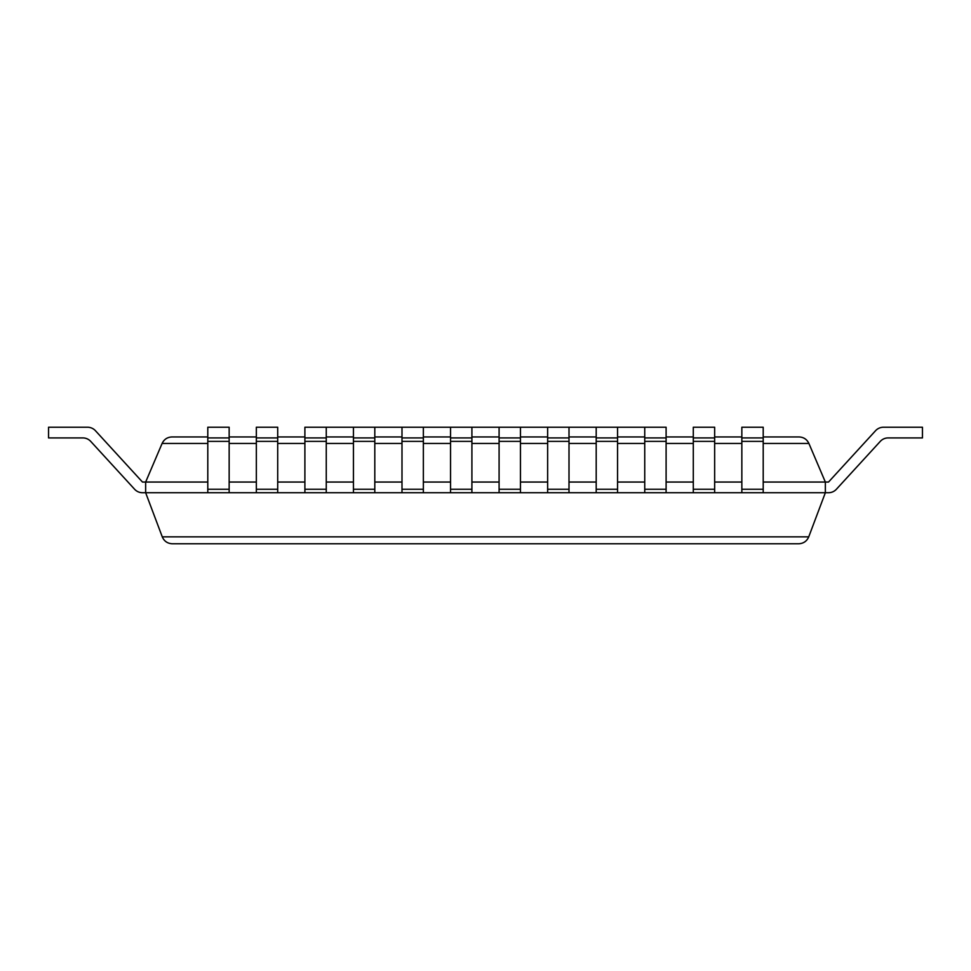 <?xml version="1.0" encoding="UTF-8"?>
<svg xmlns="http://www.w3.org/2000/svg" width="971" height="971" viewBox="0 0 971 971"><rect width="100%" height="100%" fill="white"/><g stroke="black" fill="none" stroke-linecap="round" stroke-linejoin="round"><path stroke-width="1.46" d="M82.851 437.921A10.681 10.681 0 0 1 90.716 441.38A10.681 10.681 0 0 0 82.851 437.921A10.681 10.681 0 0 1 90.716 441.38A10.681 10.681 0 0 0 82.851 437.921A10.681 10.681 0 0 1 90.716 441.38A10.681 10.681 0 0 0 82.851 437.921A10.681 10.681 0 0 1 90.716 441.38A10.681 10.681 0 0 0 82.851 437.921A10.681 10.681 0 0 1 90.716 441.38A10.681 10.681 0 0 0 82.851 437.921A10.681 10.681 0 0 1 90.716 441.38A10.681 10.681 0 0 0 82.851 437.921L48.55 437.921L48.55 427.24L87.548 427.24A10.681 10.681 0 0 1 95.425 430.699L142.47 482.041L145.65 482.041L162.108 443.444C164.099 439.329 167.364 437.156 171.928 436.95L207.794 436.95M207.794 482.041L145.65 482.041L145.65 492.722L162.266 536.842C164.172 541.211 167.51 543.517 172.268 543.76L798.732 543.76C803.49 543.517 806.828 541.211 808.734 536.842L825.35 492.722L828.53 492.722A10.681 10.681 0 0 0 836.395 489.25L880.284 441.38L836.395 489.25M229.156 482.041L256.344 482.041M277.706 482.041L304.894 482.041M326.256 482.041L353.444 482.041M374.806 482.041L401.994 482.041M423.356 482.041L450.544 482.041M471.906 482.041L499.094 482.041M520.456 482.041L547.644 482.041M569.006 482.041L596.194 482.041M617.556 482.041L644.744 482.041M666.106 482.041L693.294 482.041M714.656 482.041L741.844 482.041M763.206 482.041L825.35 482.041L808.892 443.444C806.901 439.329 803.636 437.156 799.072 436.95L763.206 436.95M229.156 436.95L256.344 436.95M277.706 436.95L304.894 436.95M326.256 436.95L353.444 436.95M374.806 436.95L401.994 436.95M423.356 436.95L450.544 436.95M471.906 436.95L499.094 436.95M520.456 436.95L547.644 436.95M569.006 436.95L596.194 436.95M617.556 436.95L644.744 436.95M666.106 436.95L693.294 436.95M714.656 436.95L741.844 436.95M888.149 437.921A10.681 10.681 0 0 0 880.284 441.38A10.681 10.681 0 0 1 888.149 437.921A10.681 10.681 0 0 0 880.284 441.38A10.681 10.681 0 0 1 888.149 437.921A10.681 10.681 0 0 0 880.284 441.38A10.681 10.681 0 0 1 888.149 437.921A10.681 10.681 0 0 0 880.284 441.38A10.681 10.681 0 0 1 888.149 437.921A10.681 10.681 0 0 0 880.284 441.38A10.681 10.681 0 0 1 888.149 437.921A10.681 10.681 0 0 0 880.284 441.38A10.681 10.681 0 0 1 888.149 437.921L922.45 437.921L922.45 427.24L883.452 427.24A10.681 10.681 0 0 0 875.575 430.699L828.53 482.041L825.35 482.041L825.35 492.722L828.53 492.722M134.605 489.25L90.716 441.38L134.605 489.25A10.681 10.681 0 0 0 142.47 492.722L825.35 492.722M48.55 427.24L87.548 427.24M95.425 430.699L142.47 482.041M875.575 430.699L828.53 482.041M229.156 441.38L207.794 441.38L207.794 427.24L229.156 427.24L229.156 492.722M207.794 441.38L207.794 492.722M207.794 437.921L229.156 437.921M277.706 441.38L256.344 441.38L256.344 427.24L277.706 427.24L277.706 492.722M256.344 441.38L256.344 492.722M256.344 437.921L277.706 437.921M326.256 441.38L304.894 441.38L304.894 427.24L326.256 427.24L326.256 492.722M304.894 441.38L304.894 492.722M304.894 437.921L326.256 437.921M326.256 427.24L374.806 427.24L374.806 492.722M353.444 427.24L353.444 492.722M353.444 437.921L374.806 437.921M374.806 427.24L423.356 427.24L423.356 492.722M401.994 427.24L401.994 492.722M401.994 437.921L423.356 437.921M423.356 427.24L471.906 427.24L471.906 492.722M450.544 427.24L450.544 492.722M450.544 437.921L471.906 437.921M471.906 427.24L520.456 427.24L520.456 492.722M499.094 427.24L499.094 492.722M499.094 437.921L520.456 437.921M520.456 427.24L569.006 427.24L569.006 492.722M547.644 427.24L547.644 492.722M547.644 437.921L569.006 437.921M569.006 427.24L617.556 427.24L617.556 492.722M596.194 427.24L596.194 492.722M596.194 437.921L617.556 437.921M617.556 427.24L666.106 427.24L666.106 492.722M644.744 427.24L644.744 492.722M644.744 437.921L666.106 437.921M714.656 441.38L693.294 441.38L693.294 427.24L714.656 427.24L714.656 492.722M693.294 441.38L693.294 492.722M693.294 437.921L714.656 437.921M763.206 441.38L741.844 441.38L741.844 427.24L763.206 427.24L763.206 492.722M741.844 441.38L741.844 492.722M741.844 437.921L763.206 437.921M162.108 443.444L207.794 443.444M229.156 443.444L256.344 443.444M277.706 443.444L304.894 443.444M326.256 443.444L353.444 443.444M374.806 443.444L401.994 443.444M423.356 443.444L450.544 443.444M471.906 443.444L499.094 443.444M520.456 443.444L547.644 443.444M569.006 443.444L596.194 443.444M617.556 443.444L644.744 443.444M666.106 443.444L693.294 443.444M714.656 443.444L741.844 443.444M763.206 443.444L808.892 443.444M162.266 536.842L808.734 536.842M207.794 489.25L229.156 489.25M256.344 489.25L277.706 489.25M304.894 489.25L326.256 489.25M374.806 441.38L353.444 441.38M353.444 489.25L374.806 489.25M423.356 441.38L401.994 441.38M401.994 489.25L423.356 489.25M471.906 441.38L450.544 441.38M450.544 489.25L471.906 489.25M520.456 441.38L499.094 441.38M499.094 489.25L520.456 489.25M569.006 441.38L547.644 441.38M547.644 489.25L569.006 489.25M617.556 441.38L596.194 441.38M596.194 489.25L617.556 489.25M666.106 441.38L644.744 441.38M644.744 489.25L666.106 489.25M693.294 489.25L714.656 489.25M741.844 489.25L763.206 489.25"/></g></svg>
